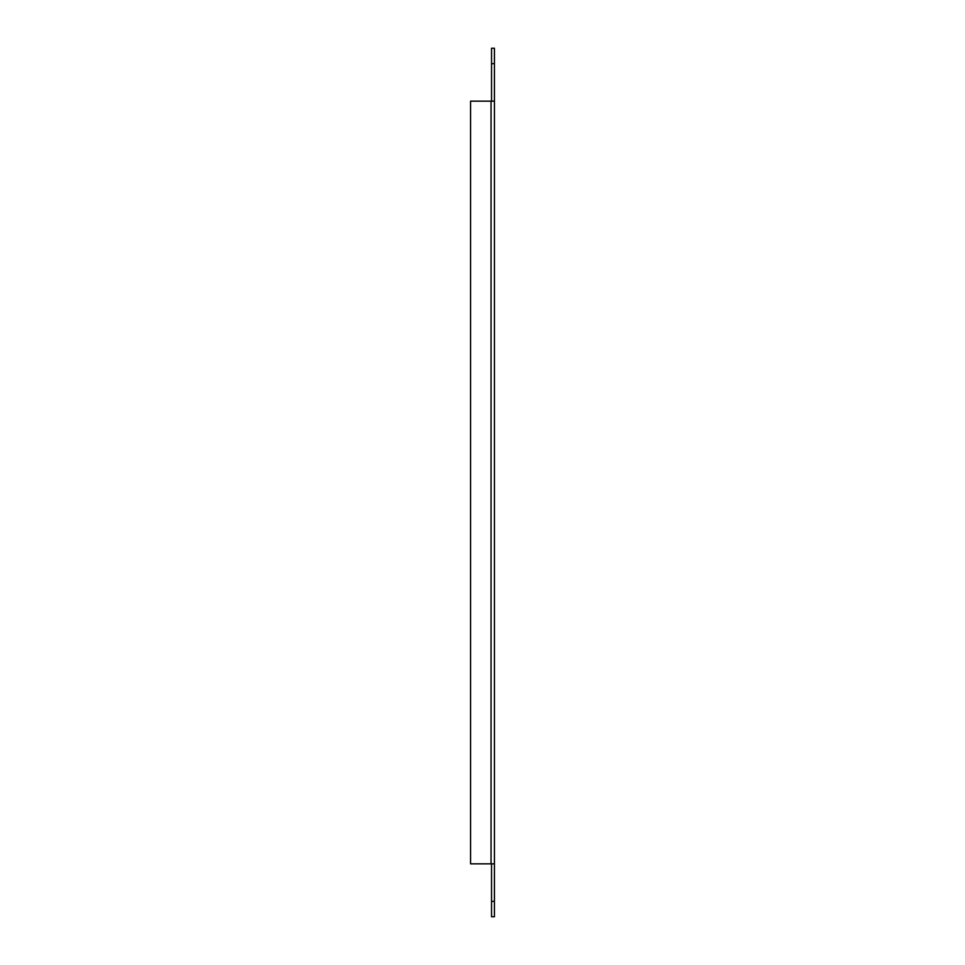 <?xml version="1.0" encoding="UTF-8"?>
<svg xmlns="http://www.w3.org/2000/svg" width="965" height="965" viewBox="0 0 965 965"><rect width="100%" height="100%" fill="white"/><g stroke="black" fill="none" stroke-linecap="round" stroke-linejoin="round"><path stroke-width="1.45" d="M491.052 101.156L470.582 101.156L470.582 863.844L494.418 863.844L491.535 863.844L491.535 916.75L494.418 916.75L494.418 101.156L491.052 101.156L491.052 863.844M494.418 101.156L494.418 48.25L491.535 48.25L491.535 101.156L494.418 101.156L494.418 863.844M494.418 901.346L491.535 901.346M491.535 63.654L494.418 63.654"/></g></svg>
